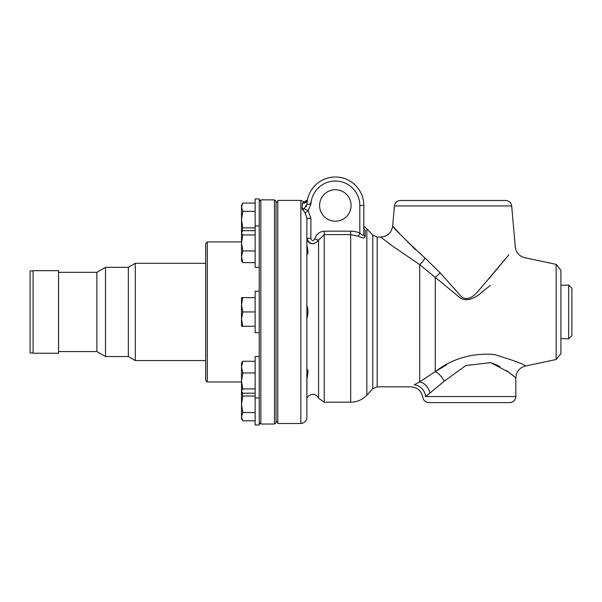 <?xml version="1.0" encoding="UTF-8"?>
<svg xmlns="http://www.w3.org/2000/svg" width="602" height="602" viewBox="0 0 602 602"><rect width="100%" height="100%" fill="white"/><g stroke="black" fill="none" stroke-linecap="round" stroke-linejoin="round"><path stroke-width="0.9" d="M560.921 298.735L560.921 338.595L568.694 338.836L568.694 285.062L560.921 285.303M568.694 338.836L571.9 335.63L571.9 288.268L568.694 285.062M33.11 270.945L30.1 270.945L30.1 352.953L33.11 352.953M277.793 202.167L276.07 202.167M274.467 424.034L276.07 422.431L276.07 201.467L274.467 199.864L274.467 424.034L260.832 424.034L260.832 199.864L259.229 201.467M259.229 267.363L255.15 267.363L255.15 198.908L259.229 198.908L259.229 424.989L255.15 424.989L255.15 356.534L259.229 356.534M241.507 391.894L242.779 396.026L241.507 404.288L241.507 391.894M242.779 412.551L241.507 416.682L241.507 404.288L242.779 412.551L255.15 412.551L255.15 420.813L242.779 420.813L241.507 416.682L241.507 418.601L242.779 420.813M242.779 361.275L241.507 367.122L241.507 362.931L242.779 361.275L255.15 361.275L255.15 396.026L242.779 396.026M255.15 396.026L255.15 412.551M242.779 372.962L241.507 380.946L241.507 367.122L242.779 372.962L255.15 372.962M242.779 388.93L241.507 391.067L241.507 380.946L242.779 388.93L255.15 388.93M241.793 392.06L241.507 391.067L242.779 393.204L255.15 393.204M259.229 332.65L255.15 332.65L255.15 291.248L259.229 291.248M242.779 297.636L241.507 304.793L241.507 297.636L255.15 297.636L255.15 326.261L241.507 326.261L241.507 304.793L242.779 311.949L241.507 319.105L242.779 326.261M255.15 311.949L242.779 311.949M242.779 203.085L241.507 207.216L241.507 205.297L242.779 203.085L255.15 203.085L255.15 230.694L242.779 230.694L241.507 232.831L241.793 231.838M242.779 234.968L241.507 242.952L241.507 232.831L242.779 234.968L255.15 234.968L255.15 262.623L242.779 262.623L241.507 260.967L241.507 256.776L242.779 262.623M242.779 250.936L241.507 256.776L241.507 242.952L242.779 250.936L255.15 250.936M255.15 230.694L255.15 234.968M241.507 219.61L242.779 227.872L241.507 232.003L241.507 207.216L242.779 211.347L241.507 219.61M255.15 227.872L242.779 227.872M255.15 211.347L242.779 211.347M58.575 270.667L58.575 353.239L33.11 353.239L33.11 270.667L58.575 270.667M205.688 263.322L135.299 263.322L128.354 267.333L105.516 267.333L96.869 272.33L96.869 351.568L105.516 356.565L128.354 356.565L135.299 360.575L205.688 360.575M96.869 272.33L58.575 272.33M105.516 267.333L105.516 356.565M128.354 267.333L128.354 356.565M135.299 263.322L135.299 360.575M207.291 381.977L207.291 241.921L205.688 243.524L205.688 380.374L207.291 381.977L241.507 381.977M300.857 423.484L300.857 200.413L277.793 200.413L277.793 423.484L300.857 423.484C304.507 423.131 306.516 421.122 306.869 417.472L306.869 412.001M435.404 371.524L446.601 364.85M488.937 278.764L508.878 254.804L480.072 288.922C475.053 295.62 465.895 303.972 458.912 293.889L440.175 272.804L425.02 258.085C405.251 239.626 394.461 228.963 392.654 226.081L394.415 205.952L511.677 205.952L515.267 246.993C516.087 252.637 519.248 256.204 524.748 257.709L556.158 264.383L556.158 359.514L525.335 366.061C524.259 364.233 513.799 360.365 493.941 354.45C471.885 352.885 452.335 358.604 435.276 371.6L419.707 381.871L414.221 384.851A12.032 11.047 56.9 0 1 425.531 396.567C421.912 397.583 421.912 397.583 425.531 396.567L429.896 393.098A12.032 9.692 58.6 0 0 419.707 381.871L419.707 264.632L457.467 295.642C465.692 304.288 476.506 297.215 482.488 291.654L490.306 285.468M429.896 393.098L444.253 381.186A12.032 5.546 54.4 0 0 435.276 371.6L435.276 277.319A12.032 2.446 134.9 0 0 440.175 272.804M391.405 245.232L380.682 237.068C387.492 236.481 391.481 232.816 392.662 226.081L399.72 233.689M407.682 241.944L415.636 249.747M372.766 235.134L366.851 228.768L366.851 395.13L372.766 388.764L372.766 235.134L377.176 237.06L380.682 237.06L392.195 245.819L419.707 264.632A12.032 5.049 -55.4 0 0 425.02 258.085M444.253 381.186L465.858 365.519L490.683 362.63L508.833 372.262L515.801 377.823L515.809 396.567C515.447 400.217 513.446 402.226 509.789 402.58L428.782 402.58C425.486 402.324 423.492 400.571 422.815 397.335L422.815 397.335C421.46 390.856 417.479 387.357 410.88 386.838L377.176 386.838L377.176 237.06M513.709 376.084L506.448 370.569M499.878 366.483L492.654 363.247M511.677 205.952C511.09 202.581 509.096 200.752 505.68 200.466L400.405 200.466C396.996 200.752 395.002 202.581 394.415 205.952M306.937 306.019L306.869 305.395C308.329 309.548 308.329 313.92 306.869 318.511L306.869 318.473M307.441 316.042L307.697 315.177M306.869 399.931C308.329 395.266 308.329 395.266 306.869 399.931L307.02 369.35M307.697 397.064L307.434 397.538M306.869 369.523C308.329 369.169 308.329 372.254 306.869 378.801M306.869 369.35L306.869 254.548M306.869 245.097C308.329 251.335 308.329 254.428 306.869 254.375L307.02 254.548M306.869 396.364L306.869 384.987L306.869 396.364M307.833 241.379L306.869 238.264C309.511 244.848 313.401 245.488 318.556 240.183L324.23 234.599L324.23 402.181L318.556 398.17L318.556 240.183L314.778 239.069C313.055 241.304 311.761 241.041 310.88 238.264L310.88 218.248L308.081 210.489L305.191 212.995L306.869 218.248L306.869 238.264L310.88 238.264M310.233 243.411L308.623 242.313M324.23 402.181L350.688 402.181L350.688 231.16L324.23 231.16L324.23 234.599L350.688 234.599L358.401 236.285C362.472 238.332 364.737 238.475 365.188 236.714A4.011 3.559 0 0 1 363.819 234.035L363.819 205.478A28.475 28.475 0 0 0 336.006 177.011A28.475 28.475 0 0 0 306.9 204.146L310.91 204.334L308.081 210.482L304.296 208.864L302.061 208.751L302.4 203.205L304.604 203.077M307.359 200.15L305.387 202.731L302.49 203.205L304.657 202.904M310.88 218.248L306.869 218.248L306.869 417.472M306.869 238.911L306.869 238.264M310.91 204.334A24.464 24.464 0 0 1 335.916 181.021A24.464 24.464 0 0 1 359.808 205.478L363.819 205.478A28.475 28.475 0 0 0 307.426 199.879L306.9 204.146L304.183 208.57L302.061 208.751L305.191 212.995M306.027 206.937L306.606 205.718M358.401 236.285L359.808 233.087A19.874 17.142 18.9 0 0 350.688 231.16M363.819 234.035C363.548 235.766 362.208 235.45 359.808 233.087L359.808 205.478M365.188 236.714L365.188 230.13A4.011 3.868 0 0 1 363.819 227.217L363.962 228.256M327.149 218.917C332.613 221.972 338.076 221.972 343.539 218.917M302.4 203.205L307.419 199.902C306.817 201.58 305.726 202.52 304.145 202.716L304.838 203.077M351.086 205.478A15.742 15.742 0 0 1 327.473 219.105A15.742 15.742 0 0 1 327.473 191.842A15.742 15.742 0 0 1 351.086 205.478M556.158 264.383L560.921 270.268L560.921 353.63L556.158 359.514M515.809 396.567L425.531 396.567M310.12 203.649A7.224 6.231 111.6 0 0 311.354 200.662M302.189 209.248A4.011 3.409 145.1 0 0 304.296 208.864L304.183 208.57M324.23 231.16C319.376 231.665 316.231 234.306 314.778 239.069M276.07 421.731L277.793 421.731M255.15 397.945L259.229 397.945M255.15 225.953L259.229 225.953M58.575 351.568L96.869 351.568M207.291 241.921L241.507 241.921M260.832 199.864L274.467 199.864M259.229 422.431L260.832 424.034M525.335 366.061C519.398 367.754 516.223 371.675 515.801 377.823M308.232 396.364C312.363 393.001 315.809 393.603 318.556 398.17M307.411 199.954L306.117 202.031M366.851 228.768L363.819 226.051M366.851 395.13C362.442 399.72 357.054 402.076 350.688 402.181M300.857 200.413L305.387 202.475M307.426 199.879L307.103 201.828M372.766 388.764L377.176 386.838"/></g></svg>
